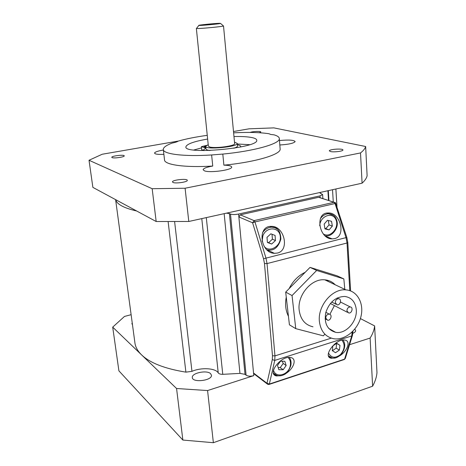 <?xml version="1.0" encoding="UTF-8"?>
<svg xmlns="http://www.w3.org/2000/svg" width="466" height="466" viewBox="0 0 466 466"><rect width="100%" height="100%" fill="white"/><g stroke="black" fill="none" stroke-linecap="round" stroke-linejoin="round"><path stroke-width="0.7" d="M268.171 203.933L280.497 201.213M335.904 203.467L335.048 203.514L346.011 237.637L263.54 258.758L252.601 222.789L254.081 220.616L254.57 221.082L254.96 221.944L252.601 222.789L238.866 216.94L253.789 375.631L207.574 390.555L176.567 388.504L141.617 354.917C150.04 362.973 164.801 368.711 185.899 372.142L191.963 371.35C201.015 367.26 215.688 368.07 218.234 372.899C218.921 373.849 220.435 374.326 222.765 374.332L239.955 373.388L224.158 213.661M325.769 318.097C325.915 315.616 327.068 314.288 329.235 314.125C332.584 314.41 330.883 320.853 327.615 320.241L325.769 318.097M346.92 310.869C347.059 308.445 348.172 307.141 350.251 306.948C353.531 307.158 351.952 313.536 348.76 313.001L346.92 310.869M335.281 302.696C335.409 300.273 336.522 298.956 338.625 298.741C341.98 298.916 340.477 305.381 337.203 304.875L335.281 302.696M329.876 314.317L334.407 305.591M356.228 309.232C357.678 321.144 345.941 334.437 335.648 332.328C327.283 329.899 323.987 323.328 325.757 312.622C329.363 302.119 335.718 296.726 344.817 296.446C351.422 297.459 355.226 301.718 356.228 309.232M267.391 242.204L268.626 242.675L272.418 239.192L272.01 234.264M324.889 228.422L325.792 228.655L329.054 224.892L328.256 220.482M319.443 321.843C317.311 306.15 332.299 288.256 345.935 289.887C357.434 290.65 364.389 303.686 360.847 317.002C357.498 330.342 344.56 340.739 333.47 338.689C325.489 336.883 320.818 331.268 319.443 321.843M278.138 367.488L280.217 367.639L283.182 363.463L282.326 361.243M332.409 350.712L336.155 348.184L336.586 343.366M270.839 233.815L275.068 235.429L275.464 240.538L271.649 244.05L267.414 242.46L267.001 237.334L270.839 233.815M271.649 244.05L268.626 242.675M272.418 239.192L275.464 240.538M324.15 224.088L327.452 220.284L331.547 221.303L332.351 226.097L329.072 229.889L324.971 228.899L324.15 224.088M325.792 228.655L329.072 229.889M332.351 226.097L329.054 224.892M312.977 326.8C305.183 324.988 300.593 319.536 299.207 310.443C297.034 295.304 311.527 278.173 324.843 279.845C328.932 280.212 332.386 281.854 335.2 284.773M178.362 141.058L102.211 154.24L89.023 160.263L152.166 188.713L185.095 188.235L360.515 152.941C363.398 150.693 365.111 148.549 365.653 146.51L273.886 127.882L249.094 128.814L233.518 131.511M112.102 157.619L111.77 157.304C111.438 155.918 124.48 154.415 124.236 155.865C124.626 157.025 113.989 158.568 112.102 157.619M330.464 151.543L329.334 150.862C329.2 149.178 343.407 148.293 342.924 150.023C343.11 151.246 333.732 152.394 330.464 151.543M173.037 182.468L172.455 181.909C172.129 179.876 187.647 178.28 187.297 180.377C187.687 182.008 175.711 183.773 173.037 182.468M250.096 132.431C252.624 131.365 261.106 131.01 260.791 131.989L259.352 132.734M279.478 140.551C288.681 139.66 293.9 139.998 295.141 141.577C293.865 143.266 288.763 144.408 279.821 144.996M280.107 148.59L280.153 149.207C280.619 154.584 254.978 162.25 223.89 165.162C228.882 165.267 231.48 165.908 231.684 167.073C232.383 169.997 209.968 173.119 204.44 170.841L203.1 169.711C203.502 168.325 206.723 167.102 212.752 166.042C184.728 167.818 163.927 164.737 164.51 159.727L163.345 149.749M163.875 154.316C159.861 154.526 157.036 154.368 155.405 153.85L154.514 153.116C154.869 152.009 157.823 150.978 163.374 150.035M283.182 369.736L278.849 369.707L277.491 365.443L280.491 361.214L284.831 361.272L286.165 365.53L283.182 369.736L280.217 367.639M283.182 363.463L286.165 365.53M336.772 343.483L339.982 345.364L339.359 350.088L335.514 352.715L332.27 350.624L332.887 345.877L336.755 343.25L339.982 345.364M336.155 348.184L339.359 350.088M324.895 334.174L323.328 335.817L295.759 328.647L292.048 295.549L316.664 270.461L343.844 278.913L344.805 289.351M212.752 166.042L211.628 154.962C183.505 156.792 162.669 154.03 163.292 149.33C163.426 147.326 166.379 145.241 172.152 143.079C175.298 142.445 177.319 141.781 178.216 141.105C186.278 138.816 195.959 136.893 207.254 135.344M233.641 132.833C248.262 132.07 260.063 132.373 269.057 133.748L270.635 134.453L274.06 134.843C277.649 135.891 279.402 137.202 279.338 138.769C279.775 143.808 254.011 151.153 222.806 154.071L223.89 165.162M211.628 154.962L222.806 154.071M152.166 188.713L156.174 221.519L92.874 187.384L89.023 160.263M156.174 221.519L188.788 221.478L185.095 188.235M360.515 152.941L362.088 183.185L188.788 221.478M362.088 183.185C364.919 180.604 366.596 178.134 367.115 175.769L365.653 146.51M343.844 278.913L337.023 275.79L310.041 267.379L285.687 292.112L289.421 324.819L295.759 328.647M316.664 270.461L310.041 267.379M292.048 295.549L285.687 292.112M233.984 136.538C242.04 136.352 248.221 136.736 252.52 137.697C255.368 138.367 256.778 139.252 256.754 140.336C258.601 148.118 183.394 154.957 185.917 146.784C186.819 143.988 194.06 141.408 207.632 139.043M327.289 213.044L327.918 213.533M326.916 280.136L328.46 281.563M249.619 144.681L237.328 144.006M201.493 147.903L193.827 150.005M328.944 213.725L328.169 212.985M326.282 280.019L327.33 281.027M277.305 253.073C290.003 250.539 284.365 225.765 271.346 226.4C257.11 225.561 260.063 252.991 274.387 253.323L277.305 253.073M334.483 238.639C346.5 236.256 340.349 212.024 328.07 212.991C314.725 212.572 318.814 239.105 332.188 238.883L334.483 238.639M305.178 272.319L303.529 273.14C297.36 276.559 292.566 281.709 289.153 288.594M286.264 297.157C284.907 304.275 285.635 310.665 288.454 316.327M285.675 373.621C293.836 368.839 297.209 358.529 290.726 357.556C281.19 355.139 266.634 374.134 276.484 375.945L281.254 375.648M339.749 355.791C347.671 350.933 351.067 340.64 344.741 340.063C335.578 338.299 321.954 357.119 331.431 358.238L335.409 357.865M349.791 290.638L347.03 243.007L267.035 263.581L265.929 257.948L254.96 221.944L335.048 203.514L334.099 202.279L335.118 202.494M269.167 384.403L344.112 359.571L345.318 358.43L352.482 335.252L351.743 335.945L352.185 331.955M320.119 197.695L319.996 195.871L238.592 214.04L238.866 216.94L240.305 214.838L318.616 197.31L319.647 197.543M267.222 383.943L254.314 374.105L253.545 373.027L266.977 383.25L269.348 384.048L269.086 384.45L267.758 384.351L266.977 383.25L272.307 359.606L272.476 355.756L274.957 355.884L331.279 338.141M115.644 199.664C116.884 204.277 123.88 208.052 136.643 210.987M226.493 213.148L229.412 213.603L245.023 374.344L239.955 373.388M238.592 214.04C235.173 214.692 232.476 214.704 230.501 214.069L229.412 213.603M319.996 195.871L322.618 194.549L319.565 192.58M268.655 384.345L267.758 384.351M253.789 375.631C250.574 376.487 248.011 376.336 246.089 375.177L245.023 374.344M131.121 314.684L124.474 316.449L112.702 327.132L141.617 354.917C137.476 350.869 135.204 346.605 134.82 342.114L115.609 199.64M210.545 373.586L211.471 375.247C212.269 380.675 192.143 383.023 192.312 377.466C191.608 373.033 206.7 369.853 210.545 373.586M132.472 324.703L131.907 323.753L132.21 322.775M207.574 390.555L213.37 442.7L372.614 386.192C375.142 381.602 376.598 377.099 376.977 372.689L374.635 325.92C374.221 329.876 372.718 333.918 370.12 338.06L349.558 344.7M374.635 325.92L360.393 318.575M354.807 329.078L355.686 330.639C355.616 331.652 354.678 332.549 352.867 333.318M372.614 386.192L370.12 338.06M112.702 327.132L118.906 370.854L182.864 440.055L176.567 388.504M213.37 442.7L182.864 440.055M196.361 28.443L208.349 146.068L209.618 146.965C214.762 148.706 235.272 145.986 234.648 143.674L223.517 26.014C222.2 26.609 202.395 28.531 197.596 28.525L196.57 28.321M219.579 23.306C214.884 23.376 197.001 25.187 198.883 25.409C199.693 25.741 219.224 23.958 220.546 23.434L219.579 23.306M234.503 142.089L237.281 143.452C237.992 146.976 204.708 150.005 205.716 146.324L208.197 144.6M237.503 145.905L237.52 146.05C237.444 146.743 236.169 147.477 233.693 148.24M210.183 150.483C207.411 150.18 206.013 149.662 205.984 148.916L205.727 146.452M207.766 150.087L209.129 150.518M234.73 148.071L235.982 147.396M203.677 150.32L201.685 149.732L201.364 146.685L205.885 147.984L203.625 149.802L204.166 150.576M206.49 145.398L201.364 146.685M240.351 147.04L240.654 146.435C240.654 145.724 239.571 145.182 237.404 144.798M205.797 147.134L203.992 146.895L205.716 146.33M201.784 218.606L218.234 372.899M191.963 371.35L174.628 221.752M332.52 189.714L333.277 201.918M262.073 241.283L262.882 235.773C266.459 226.272 279.396 226.82 280.282 236.332C281.61 245.687 269.802 253.277 264.228 246.531M319.711 225.707C320.148 215.845 332.683 211.354 335.969 219.742C339.609 227.839 329.986 238.609 323.258 233.88M288.058 357.515C290.126 359.502 290.877 362.187 290.301 365.571C288.891 374.961 275.715 378.689 273.478 370.185M341.933 340.227C345.3 344.607 344.799 349.401 340.43 354.614C335.194 358.535 331.198 357.981 328.454 352.954M262.579 232.65C264.985 229.185 268.026 227.356 271.707 227.175L274.963 227.752L277.433 229.237M270.053 226.482L271.707 227.175C277.585 227.192 280.631 231.183 280.852 239.14C278.546 246.782 274.573 250.434 268.94 250.108L266.843 249.77L274.387 253.323M320.398 218.682L321.342 217.453C323.427 215.141 325.81 213.894 328.489 213.731L333.446 215.263M326.742 213.125L328.489 213.731C333.598 214.063 336.516 217.121 337.256 222.894C337.879 228.614 332.165 236.46 326.223 235.936L325.134 235.854M289.322 357.422C290.895 359.63 291.407 362.292 290.854 365.396C289.106 370.482 286.747 373.61 283.788 374.775C281.33 375.928 278.971 376.126 276.705 375.38L273.478 373.208M342.982 340.052C345.755 343.826 345.23 348.545 341.397 354.212C337.716 357.667 334.495 358.849 331.728 357.76L328.501 355.826M318.616 197.31L334.099 202.279L254.081 220.616L240.305 214.838M347.799 242.495L347.03 243.007L346.011 237.637L346.85 237.503L335.503 202.797L318.826 197.281M263.54 258.758L264.478 263.54L267.035 263.581L274.957 355.884L274.754 360.41L351.743 335.945L344.584 359.129L269.348 384.048L274.754 360.41L272.307 359.606M264.478 263.54L272.476 355.756M185.899 372.142L168.139 221.752M206.304 217.605L222.765 374.332M230.501 214.069L246.089 375.177M320.323 192.411L320.387 193.413M330.953 238.761L330.93 238.394M328.518 200.392L327.907 190.734M335.875 188.975L336.953 206.723M325.099 318.849L326.351 319.542M325.839 312.296L329.235 314.125M330.347 303.494L347.543 312.371M340.506 302.032L350.251 306.948M331.652 302.032L335.91 304.211M337.139 298.001L338.625 298.741M335.648 332.328L328.582 328.332M324.843 279.845L345.935 289.887M279.338 138.769L280.153 149.207M325.746 236.361L332.188 238.883M303.529 273.14L305.148 272.348M320.911 270.769L322.757 271.346M273.798 373.982L276.484 375.945M328.897 356.671L331.431 358.238M352.925 331.215L352.482 335.252M350.601 290.924L347.805 242.536L346.85 237.503M344.351 359.496L345.318 358.43M328.932 200.52L328.309 190.646M336.988 206.84L335.904 188.969M322.618 194.549L322.88 198.58M198.883 25.409L196.448 28.478M220.546 23.434L223.517 26.014M237.281 143.452L237.52 146.05M203.642 149.959L203.706 150.57M240.654 146.435L240.706 146.971"/></g></svg>
